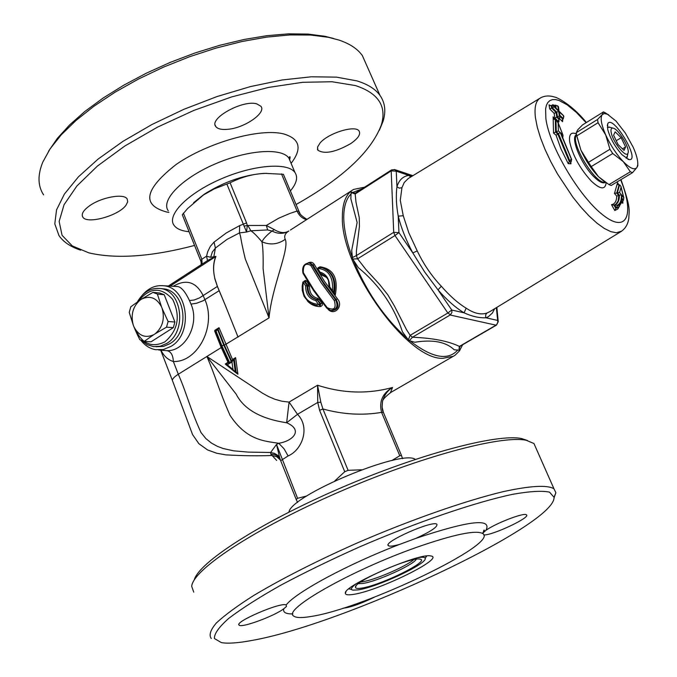 <?xml version="1.0" encoding="UTF-8"?>
<svg xmlns="http://www.w3.org/2000/svg" width="677" height="677" viewBox="0 0 677 677"><rect width="100%" height="100%" fill="white"/><g stroke="black" fill="none" stroke-linecap="round" stroke-linejoin="round"><path stroke-width="1.02" d="M250.769 640.654C237.652 643.065 227.87 643.717 221.413 642.625L214.423 638.538C214.127 633.824 218.891 627.114 228.724 618.406C241.503 608.665 258.766 597.647 280.515 585.343C304.413 572.607 330.647 559.845 359.216 547.058C417.201 521.984 475.381 502.165 512.819 494.286C529.769 491.29 542.006 490.571 549.521 492.137L554.048 497.299C555.699 525.479 342.587 625.091 250.769 640.654M374.719 597.012C360.909 603.723 350.364 607.455 343.078 608.208M283.807 608.758C274.413 616.053 241.494 628.197 239.15 625.167C233.489 622.18 281.59 601.548 286.117 605.01L286.481 606.482L283.807 608.758C282.741 612.33 285.77 614.047 292.896 613.912M399.828 544.316C393.574 546.119 389.774 546.593 388.429 545.73C382.192 542.37 433.305 519.784 436.919 524.303C437.672 526.934 430.64 531.631 415.822 538.393L399.828 544.316C348.367 563.949 296.018 592.155 286.117 605.01M482.811 533.121L485.968 530.277C496.249 522.974 524.641 512.176 526.435 514.833C531.09 517.287 492.509 535.465 483.793 534.957M554.006 498.01L555.868 492.704L553.964 488.777C547.278 484.774 530.319 485.739 503.087 491.68C464.921 500.87 410.744 519.801 357.168 542.988C316.557 561.055 282.114 578.53 253.824 595.422C237.255 605.932 224.781 615.114 216.378 622.967C210.471 629.881 208.77 635.06 211.258 638.504M193.74 592.147L191.701 586.384C192.64 569.839 254.171 529.016 336.808 492.966C419.359 456.848 501.445 434.922 526.173 440.253L533.95 443.52L536.133 448.453M527.569 440.549L521.612 438.561C497.527 433.398 419.452 453.903 339.812 488.345C260.103 522.72 198.446 562.604 194.197 580.087M288.927 512.117C290.975 495.242 402.502 448.826 415.297 459.395M391.721 460.614L399.777 455.739L401.486 455.511L402.57 458.676M334.785 480.924L344.745 471.725L348.096 470.337L361.543 469.787M297.601 502.419L296.221 499.533L297.558 498.297L306.808 495.97M350.593 143.685C335.453 152.215 324.571 154.407 317.936 150.26L317.547 147.087L320.035 143.025C328.311 132.98 355.713 124.678 359.115 131.101C360.841 134.393 357.998 138.59 350.593 143.685M390.46 392.626L392.525 387.481C367.865 394.209 342.875 393.455 317.547 385.221L317.75 402.434L319.595 410.347L344.745 471.725M383.368 412.344L382.099 406.97L382.547 401.317C384.24 395.14 387.574 390.527 392.525 387.481C382.505 393.261 378.858 401.563 381.574 412.386L399.777 455.739M333.422 38.437L324.782 36.262L307.967 34.07L288.63 33.85L267.144 35.653L243.991 39.494L219.729 45.308L194.951 52.992L170.282 62.36L146.359 73.175L123.798 85.167L103.166 98.013L84.963 111.383L69.596 124.94L57.376 138.336L48.516 151.267M43.599 194.883C37.785 186.006 37.514 175.089 42.778 162.133L50.098 148.838L61.226 134.833L75.985 120.472L94.069 106.137L115.056 92.207L138.404 79.082L163.479 67.133L189.594 56.716L216.005 48.101L241.985 41.509L266.823 37.1L289.874 34.942L310.582 35.035L328.48 37.311L338.872 40.036C349.814 43.726 357.651 48.913 362.373 55.616L366.892 65.838M274.312 229.613L266.315 225.458L267.652 229.926L271.993 231.043C277.976 234.064 283.511 234.107 288.597 231.162C284.552 233.438 279.779 232.922 274.312 229.613L271.993 231.043C266.806 235.114 263.455 238.693 261.923 241.799C262.938 246.767 263.328 255.703 263.099 268.6L269.048 317.877C271.782 286.786 289.79 248.654 285.237 239.303C283.891 236.146 285.093 233.379 288.825 231.018M237.923 374.212L236.4 372.325L235.317 372.189L233.616 359.504L231.957 361.958L232.981 369.456L235.004 372.062L237.923 374.212L235.613 357.625L232.524 359.521L219.018 327.676L214.837 330.3L215.337 330.579M289.071 402.104L281.81 401.207L274.921 399.278L268.507 396.536L262.473 393.176L206.883 356.483L236.104 394.082C243.915 409.297 260.763 418.851 286.65 422.753L297.508 414.324L317.75 402.434L320.83 402.223L317.547 385.221L289.071 402.104L286.65 422.753C303.491 429.997 293.158 440.964 278.78 443.274L284.069 448.826L288.097 455.943C302.23 450.019 310.472 427.415 297.508 414.324L289.071 402.104M364.632 187.182L353.555 189.433C346.116 193.715 342.384 202.829 342.376 216.784C340.472 266.992 407.283 360.181 442.843 358.319L453.319 356.288L455.071 355.239L459.488 350.864L462.628 344.762M328.108 309.397C334.675 316.294 343.755 305.801 337.484 298.921L324.605 281.581L314.483 264.758C313.028 262.287 310.904 261.652 308.12 262.845M333.626 292.955L335.259 295.062C338.483 278.129 333.389 268.71 319.976 266.797L318.757 267.474M319.73 272.704L320.923 274.65L326.449 277.375M307.46 301.028C311.158 304.921 315.6 306.757 320.796 306.537L322.413 305.149L321.99 302.941L317.911 298.43C312.199 296.941 309.389 292.879 309.491 286.236L306.918 281.116L305.369 280.405L304.218 281.175M379.323 130.339L383.03 121.403C386.144 111.4 385.111 102.709 379.941 95.33C375.371 89 367.662 84.176 356.813 80.859L336.486 77.144L311.386 76.789L282.36 79.937L250.524 86.571L217.215 96.489L183.89 109.31L152.037 124.466L123.07 141.281L98.216 158.985L78.456 176.807L64.45 193.986L56.546 209.853L54.795 223.859L58.967 235.562C63.393 241.994 70.611 246.86 80.614 250.16M194.57 245.446C151.47 256.744 116.232 259.215 88.848 252.859L72.253 245.886L62.072 235.308L59.144 221.421L64.053 204.725L76.933 185.938L97.488 166.009L124.822 146.012L157.563 127.107L193.867 110.419L231.602 96.929L268.557 87.409L302.644 82.306L332.068 81.748L355.459 85.581C378.392 93.121 386.999 106.289 381.286 125.093C371.174 151.682 342.774 178.153 296.077 204.522M256.871 103.903L260.933 106.306C266.484 112.788 244.829 127.843 228.115 129.29C221.836 129.925 217.732 129.019 215.802 126.565C208.491 118.543 242.975 99.434 256.871 103.903M89.609 205.766C101.584 197.125 124.086 193.148 127.191 198.979L127.716 201.822L125.973 205.275C118.61 215.794 86.766 224.569 82.789 217.055C81.105 214.025 83.373 210.259 89.609 205.766M290.365 190.939C296.628 183.459 298.159 177.323 294.969 172.517C287.953 162.048 253.257 164.773 220.465 179.193C187.571 193.47 166.381 215.159 174.057 225.348C176.367 228.521 180.674 230.561 186.987 231.483L189.086 231.729M193.622 202.677L204.158 194.274C223.579 182.054 243.28 175.098 263.26 173.422L266.73 173.354M283.375 174.294L265.612 173.388C253.816 173.701 241.985 176.832 230.104 182.798L214.211 188.908L203.481 194.959L187.707 208.44L182.291 214.761L200.68 260.721M416.304 559.219C413.639 564.914 376.302 581.78 362.601 583.489L358.514 583.608M413.681 559.659C405.819 566.674 374.034 580.324 361.941 581.865L360.672 582.025M142.483 294.986C148.466 288.089 155.456 285.009 163.453 285.745C188.028 287.099 193.901 333.609 170.942 346.404L163.436 349.51L155.634 349.696C149.778 348.638 144.844 345.482 140.841 340.235M161.304 288.63L163.961 288.884C185.693 291.152 190.245 332.314 169.885 343.688L163.521 346.412L156.048 346.759M176.308 286.473L177.823 286.557C181.47 287.243 185.346 291.897 189.467 300.529L190.999 304.117C200.096 324.291 185.109 351.278 167.185 350.694L158.638 349.975M176.562 286.481L163.453 285.745M280.261 459.641C278.484 455.976 275.361 454.174 270.902 454.216L270.631 452.49L274.473 453.37L277.731 455.325L279.601 457.491L276.512 444.417L270.631 452.49L248.197 452.109L233.548 450.823L223.012 448.462L217.427 446.355L211.639 443.207L205.943 438.662L201.027 432.603C190.025 408.586 186.996 394.039 178.305 374.237C173.557 377.284 171.696 379.628 172.694 381.278L192.547 434.532L198.843 443.672L207.551 449.934L216.699 453.235L225.881 454.876M270.902 454.216L276.673 460.445M225.932 454.876C243.035 455.833 258.369 456.036 271.951 455.486L276.8 456.738L280.439 460.089M167.185 350.694C171.01 351.651 173.067 355.256 173.354 361.518C197.21 362.55 216.792 326.559 204.97 299.75L203.151 295.57C196.152 281.827 186.183 278.729 173.253 286.295M214.753 278.56L217.376 286.464L225.399 305.547L217.435 286.43L214.854 278.501C212.933 270.199 213.297 262.837 215.938 256.397L210.632 257.294L206.527 256.202L201.856 259.249L183.408 213.162M208.127 260.18L215.735 256.532C213.187 262.904 212.891 270.233 214.854 278.501M202.076 264.115L201.856 259.249L200.705 260.78L201.145 262.261M348.096 470.337L322.912 408.976L320.83 402.223M299.919 213.323L298.912 211.283L297.093 211.072L290.027 213.382L278.772 218.18L266.315 225.458L247.824 225.466L250.888 230.789C253.536 232.516 257.209 236.197 261.923 241.807C270.208 245.277 277.976 244.448 285.237 239.303M281.48 173.871L297.093 211.072C299.006 215.523 302.137 218.392 306.503 219.686M607.718 129.442C610.197 138.379 614.978 146.833 622.078 154.796L628.984 159.594C641.491 161.693 612.389 113.017 607.667 123.933L607.718 129.442M626.157 158.325L627.41 155.837M609.825 127.251L607.371 127.352M604.434 181.69L598.46 176.655C591.503 169.352 585.647 160.508 580.908 150.116L576.609 135.036M633.139 147.137C636.532 154.745 638.072 160.652 637.742 164.85L636.947 167.456C634.637 170.376 630.092 168.446 623.305 161.651C616.383 154.246 610.51 145.327 605.687 134.892C601.278 124.67 600.11 117.916 602.208 114.633L604.358 113.533L607.506 114.278L616.011 121.065L625.345 133.047L633.139 147.137M608.708 114.912L603.469 111.917L602.208 114.633L597.52 119.499L576.271 132.667L577.743 129.798L582.508 124.932L603.469 111.917M605.687 134.892L609.935 149.253L588.448 162.345L580.908 150.116L576.77 135.882L598.062 122.715L605.687 134.892M623.305 161.651L630.363 171.772L608.978 184.609L598.46 176.655L591.249 166.576L612.736 153.51L623.305 161.651M608.978 184.609L611.179 185.473L632.53 172.677L636.947 167.456L637.827 165.713L637.802 163.495M591.249 166.576L588.448 162.345M576.77 135.882L576.271 132.667M632.53 172.677L630.363 171.772M612.736 153.51L609.935 149.253M598.062 122.715L597.52 119.499M554.141 119.347L553.126 116.774L555.309 120.074L555.961 119.668L556.274 131.787L553.524 133.064L556.054 135.205L557.84 134.054L555.639 132.184M556.054 135.205L560.962 148.864L568.215 163.639L569.306 161.6L557.814 134.063M553.126 116.774L553.524 133.064M568.215 163.639L570.948 163.8L570.838 161.676L569.323 161.583L570.838 161.676M562.646 134.562L560.691 132.895L571.371 159.171L560.251 132.531L558.364 130.923L558.153 122.994L562.993 135.172L562.832 137.38L562.24 137.744M550.088 105.764L549.047 104.732L549.682 108.912L554.15 113.338L554.861 118.01L558.88 121.978L558.584 120.024M553.811 105.57L552.787 104.546L552.906 105.307M559.777 118.907L562.587 121.691L562.282 119.778M618.101 184.736L617.568 182.68L614.479 193.444L616.73 196.118L619.37 195.264C619.404 200.02 618.194 203.049 615.748 204.369L618.067 201.069L618.812 195.602M621.571 201.873L622.798 203.32L622.358 201.577M616.73 196.118C616.569 201.255 614.826 204.099 611.5 204.649L614.809 210.522L615.791 208.406L613.954 205.156L614.572 204.792L616.425 208.034L615.791 208.406M571.371 159.171L571.464 161.295M560.691 132.895L561.115 133.97M571.066 159.154L569.966 161.194L558.474 133.657L560.251 132.531M558.364 130.923L556.274 131.787M556.257 131.803L558.474 133.657M558.153 122.994L555.961 119.668M558.449 133.665L557.84 134.054M563.442 115.682L559.084 111.739L559.363 115.962L558.643 111.299L554.184 106.873L558.567 110.833L557.831 106.213L559.007 111.273L563.636 115.809M563.518 116.148L563.34 118.737L562.765 119.101L559.989 116.359M559.084 111.739L559.464 113.008M559.811 116.402L559.642 119.008L559.05 119.372L556.79 117.189L556.105 112.5L551.637 108.075L549.682 108.912M559.363 115.962L556.816 117.172M558.643 111.299L556.105 112.5M554.184 106.873L551.637 108.075M554.116 106.407L551.899 105.367L549.656 105.485M558.567 110.833L557.958 110.089M557.831 106.213L555.631 105.18L553.388 105.282M559.007 111.273L558.466 106.695M552.787 104.546L553.126 105.028M549.047 104.732L549.394 105.223M554.15 113.338L556.079 112.517M554.861 118.01L556.79 117.189M558.88 121.978L559.05 119.372M562.587 121.691L562.756 119.101M617.365 205.901L617.001 205.258C620.157 204.099 621.63 200.587 621.418 194.722L619.582 192.539L621.063 187.284L623.593 197.329L621.824 195.221C622.053 201.162 620.564 204.725 617.365 205.901L616.425 208.034L618.363 207.111M621.824 195.221L622.087 196.567M617.001 205.258L614.572 204.792M621.418 194.722L619.37 195.264M619.582 192.539L617.339 192.81L619.396 195.255M621.063 187.284L620.944 186.395L619.633 184.779L618.99 185.16L617.568 182.68M619.599 184.804L617.339 192.81M623.593 197.329L623.517 200.138L622.891 200.51L621.985 199.427M617.314 192.827L614.479 193.444M611.5 204.649L613.954 205.156M622.798 203.32L622.874 200.519M412.361 176.028L408.84 175.394L410.719 177.027M498.255 321.981L497.544 320.407L485.951 317.784C479.231 318.072 471.945 316.421 464.092 312.825L466.174 308.17C458.16 303.338 449.866 296.027 441.302 286.219L438.027 289.908C447.006 300.165 455.697 307.807 464.092 312.825L451.754 310.032L447.861 313.011L450.459 314.788L451.931 312.435L451.754 310.032L438.027 289.908L424.758 272.103L412.818 252.953L417.227 250.905L408.84 232.863L403.255 215.743L398.228 216.141C401.139 227.777 406.005 240.047 412.818 252.953L398.948 232.626L393.709 232.329L394.979 235.545L398.948 232.626L398.228 216.141C396.248 205.233 395.817 195.458 396.942 186.81L396.257 171.179L394.86 169.639L391.56 169.91L391.196 170.875L396.257 171.179L408.84 175.394C402.984 176.223 399.024 180.031 396.942 186.81L399.32 188.155L401.943 187.698L404.22 182.536L408.248 178.508L539.611 98.453M403.255 215.743L400.268 200.274L401.943 187.698M441.302 286.219C431.655 276.064 423.633 264.292 417.227 250.905M494.675 308.712L492.348 313.07L488.388 316.684L485.951 317.784L485.646 317.048L485.68 314.729L487.051 312.994C481 315.076 474.044 313.468 466.174 308.17M412.902 175.698L394.395 169.487M353.673 193.19L351.583 192.116L351.109 192.539L355.171 193.977L355.569 192.996L391.501 169.944M356.356 255.61L352.209 257.666L352.734 259.029L357.583 258.817L356.356 255.61L356.415 250.939L359.436 226.414L359.242 217.562L355.984 202.135L355.171 193.977L391.196 170.875L393.709 232.329L356.356 255.61M496.334 307.697L497.823 321.922L497.299 323.818L495.996 325.172L496.529 325.104M459.928 346.328L496.478 325.129L498.204 321.44L496.859 307.375M459.048 347.986L459.184 349.104L459.878 346.362L459.378 346.412L459.319 349.662L459.048 348.029M410.16 335.31L408.316 339.854L409.297 340.683L412.454 337.256L410.16 335.31L406.555 329.758L394.573 306.283L387.836 294.833L379.501 284.332L365.842 269.438L357.583 258.817L394.979 235.545L447.861 313.011L410.16 335.31M459.328 349.654L459.057 347.809M409.297 340.683L414.866 342.249C432.772 339.329 445.881 341.834 454.182 349.764L458.93 350.195M352.734 259.029L358.345 267.669C379.298 284.966 393.989 306.317 402.409 331.738L408.316 339.854M351.109 192.539L350.838 198.742L357.134 222.505L351.693 250.338L352.311 256.532M352.319 256.532L352.209 257.658M354.926 193.258L351.591 192.107M138.252 301.324C149.575 287.234 161.05 286.591 172.669 299.395C180.717 316.117 178.127 330.274 164.9 341.868C152.097 348.037 142.314 344.009 135.544 329.792M141.595 340.582L147.205 344.695L153.586 346.632L160.237 346.235L166.61 343.51C187.004 332.102 182.451 290.839 160.686 288.571C150.979 287.488 143.211 291.939 137.38 301.934M134.841 329.073L137.829 335.741M140.224 299.996L141.662 299.065C150.015 295.248 156.632 297.829 161.507 306.816L157.394 294.106L152.943 292.379L159.772 293.014L164.215 294.732L174.903 322.007L173.312 327.634L151.022 341.817L144.15 341.436L153.679 334.743C145.276 338.441 138.683 335.8 133.919 326.813L133.242 325.036C130.585 314.729 132.912 306.385 140.224 299.996L130.805 306.791L129.239 312.385L133.242 325.036M152.943 292.379L141.662 299.065M164.215 294.732L157.394 294.106M155.135 333.812L166.517 327.177L168.108 321.516L162.201 308.594C164.909 319.019 162.556 327.423 155.135 333.812L153.679 334.743M173.312 327.634L166.517 327.177M161.507 306.816L162.201 308.594M133.919 326.813L139.733 339.642L144.15 341.436M174.903 322.007L168.108 321.516M401.52 455.579L383.385 412.395L381.574 412.386C362.457 415.61 342.9 414.476 322.912 408.976L319.595 410.347M247.824 225.466L247.3 225.492L246.555 222.885L243.322 224.189L246.572 232.025L247.3 225.492L244.008 226.101M401.486 455.511L383.343 412.31C382.133 410.499 381.862 406.852 382.53 401.385M231.195 361.078L229.926 363.21L231.957 361.958M233.616 359.504L234.394 359.428L235.613 357.625M217.478 329.344L216.09 331.205L221.887 345.752L223.774 345.143L217.478 329.344L218.146 329.318L219.018 327.676M232.981 369.456L227.362 364.785L225.686 364.421L228.234 362.804M214.863 330.977L216.09 331.205M227.362 364.785L229.393 363.541L228.267 362.872L220.88 346.683L221.354 346.074L215.574 331.527M232.262 360.333L232.524 359.521M226.084 364.133L225.238 364.006L227.98 362.313M160.991 350.195C163.868 356.11 167.989 359.885 173.354 361.518L178.305 374.237L206.883 356.483C215.574 376.522 219.153 390.731 229.985 415.229C246.69 440.786 265.215 441.091 278.78 443.274M321.406 267.618L323.149 267.88C332.712 271.748 336.477 280.134 334.43 293.048L333.363 292.836L332.559 290.721L329.724 286.87L329.31 287.251M317.648 269.319L318.258 267.517L322.167 267.762C331.942 271.638 335.724 280.024 333.516 292.946M329.724 286.87C329.377 278.772 326.111 273.855 319.933 272.12L317.725 268.38C328.413 269.471 333.355 276.918 332.551 290.712M319.976 266.797L319.739 267.466M334.43 293.048L335.259 295.062M321 273.55L320.923 274.65M319.933 272.12L319.84 273.212L320.805 273.466C330.816 278.78 327.973 281.945 329.174 287.175M303.228 273.508L303.288 272.535C303.059 264.927 305.572 262.574 310.802 265.469L312.199 265.054L308.89 262.828M310.802 265.469L321.143 282.758L334.269 300.537L335.504 299.691L324.181 284.628L313.485 267.432L312.199 265.054L314.483 264.758M334.269 300.537C336.528 308.475 334.167 310.853 327.194 307.654L326.839 308.196L330.808 310.548C336.901 309.617 338.466 306.004 335.504 299.691L337.484 298.921M327.194 307.654L313.874 289.9L303.288 272.535M309.914 262.972L309.507 262.921C303.99 263.404 301.807 266.848 302.966 273.254M310.599 263.065L313.079 265.172L323.267 282.207L336.257 299.767C339.558 306.089 338.111 309.719 331.916 310.641L331.645 310.625M305.005 281.268L307.815 285.347L305.64 285.821L307.18 285.99L306.994 285.254L304.066 281.158M316.498 299.479L315.787 300.613L317.064 299.86L316.371 299.462C310.108 297.719 307.045 293.234 307.18 285.99L307.95 286.075C307.866 293.319 310.904 297.804 317.064 299.53L316.371 299.454L317.191 299.547L317.911 298.43M302.932 281.945L305.64 285.821C305.539 293.81 308.924 298.743 315.787 300.613L319.256 305.471L319.967 303.668L318.706 304.472C306.563 303.076 301.443 295.604 303.347 282.072L306.918 281.116M303.11 281.996L305.107 281.277M309.491 286.236L307.95 286.075L307.815 285.347L309.169 284.78M315.922 305.302L317.428 305.471M317.208 299.556L320.729 303.745L321.99 302.941M319.112 299.192L317.064 299.86L319.967 303.668L320.729 303.745L320.255 305.564L320.796 306.537M226.888 184.085L243.322 224.189L239.65 225.619L239.48 232.905L246.572 232.025L250.888 230.789M280.676 460.673L279.601 457.491M297.558 498.297L276.512 444.417L278.772 443.274M213.754 257.226L215.404 248.078L227.023 239.387L239.48 232.905C241.562 239.006 239.573 234.995 245.269 258.927M250.896 230.789L267.652 229.926M239.65 225.619L226.389 232.888L214.034 242.104L215.404 248.078L212.358 251.988L210.632 257.294M245.277 258.936L269.048 317.877L224.4 345.177L231.509 360.79M418.327 557.628C422.88 556.9 425.173 557.213 425.224 558.567C426.612 564.153 376.353 587.518 357.921 589.912L352.988 590.132C350.212 589.557 351.211 587.501 355.958 583.946M361.213 588.178C357.439 588.745 355.527 588.44 355.476 587.264C353.614 581.653 411.227 556.486 419.842 559.143C431.664 560.353 380.195 585.749 361.213 588.178M311.276 616.442C364.209 608.454 499.448 543.69 482.862 533.594C476.117 529.769 454.055 534.339 416.677 547.312C351.456 570.144 281.099 610.282 293.877 616.163C296.298 617.923 302.094 618.016 311.276 616.442M353.089 594.431C378.358 591.063 446.228 557.603 430.741 555.969C419.461 552.424 342.774 585.927 345.346 593.272C345.422 594.838 348.003 595.218 353.089 594.431M350.627 589.168L348.799 588.897M426.789 555.986L425.655 557.518M625.59 146.96L624.059 150.404L618.05 144.531L613.599 135.205L615.181 131.837L621.164 137.719L625.59 146.96L622.476 148.847M621.164 137.719L616.239 140.723M611.272 132.92C610.578 129.552 611.136 127.953 612.947 128.139C618.27 128.427 630.515 148.898 627.943 153.222C626.301 158.545 613.117 142.551 611.272 132.92M485.968 530.277C492.323 517.897 468.941 520.596 415.822 538.393M221.235 347.572L206.883 356.483M291.11 163.36C302.424 148.551 299.919 138.734 283.587 133.902C259.951 127.885 208.067 142.356 176.257 164.393C144.252 189.458 141.239 205.376 167.219 212.146L168.895 212.375M290.441 161.786L288.893 158.122C281.784 147.417 247.08 149.905 214.372 164.291C181.563 178.533 160.517 200.4 168.277 210.818M170.164 286.117L215.938 256.397M217.376 286.464L199.385 297.965L194.045 300.038L189.467 300.529M288.097 455.943L280.693 460.715L296.188 499.448M555.614 132.193L555.309 120.074M570.948 163.8L570.381 162.759M561.851 136.542L562.832 137.38M620.674 179.786C634.831 214.575 626.961 233.946 603.114 215.142C579.427 197.058 549.225 146.063 545.857 118.517L545.611 108.845L546.441 105.206L547.888 102.439L549.91 100.568L552.474 99.621L555.538 99.587L559.05 100.467L567.182 104.833L576.381 112.407L586.113 122.698M576.423 133.911C571.049 131.71 568.807 134.359 569.696 141.857C572.683 155.405 579.859 168.455 591.199 180.996C600.211 189.475 605.196 190.093 606.143 182.849M614.809 210.522L617.762 209.032L619.65 205.901M559.82 115.234L563.34 118.737M552.229 107.711L556.722 112.111L557.442 116.782L559.642 119.008M551.899 105.367L552.254 107.685M555.631 105.18L556.113 108.261M551.611 108.1L551.256 105.773M555.284 107.431L554.988 105.578M622.053 198.429L623.5 200.147M618.786 195.619L616.73 193.173L619.032 185.143M617.517 207.636L615.765 208.423M490.131 311.479L487.051 312.994M586.409 122.512C572.183 104.96 557.179 97.293 554.539 97.031C549.343 95.389 544.689 95.66 540.584 97.852C535.862 100.391 534.153 107.051 535.456 117.849L537.31 127.301L540.559 137.998L545.103 149.592L550.816 161.718L557.501 173.955L572.886 197.151L581.061 207.331L589.193 216.107L597.021 223.215L604.29 228.428L610.772 231.636L616.282 232.753L621.655 231.162M495.996 325.172L459.378 346.412C448.453 341.106 432.815 338.051 412.454 337.256L450.146 315.008L495.996 325.172M351.245 193.69C346.201 198.623 343.704 206.713 343.755 217.952C343.941 229.385 346.819 242.603 352.404 257.598M353.166 259.587C366.46 291.948 384.697 318.461 407.876 339.126M409.712 340.666C432.028 358.006 448.098 361.061 457.923 349.84M459.099 348.173L460.242 346.15M361.856 188.959L352.565 192.539M605.348 182.451L605.162 182.562C602.665 183.645 598.908 181.698 593.89 176.731C581.078 164.299 569.899 136.974 576.55 134.715L576.33 134.85M576.592 134.943C569.619 142.018 595.658 185.007 605.23 182.24M246.555 222.885L230.104 182.798M214.034 242.104L210.361 246.318L207.763 251.565L206.527 256.202L207.517 260.577M298.946 211.334L283.375 174.26M229.393 363.541L221.354 346.074L221.887 345.752L229.926 363.21M231.043 361.086L223.774 345.143M236.155 372.223L234.352 359.445M218.087 329.344L224.4 345.177M215.032 330.774L214.837 330.3M190.999 304.117L196.618 303.237L203.092 300.766L219.086 290.738M238.067 337.121L225.399 305.547M554.048 497.299L555.868 492.704M553.964 488.777L533.95 443.52M521.612 438.561L526.173 440.253M317.936 150.26L317.411 149.033M453.319 356.288L390.934 392.364C385.577 396.468 382.784 399.447 382.547 401.317M324.782 36.262L328.48 37.311M290.374 230.053L351.812 190.559M362.373 55.616L379.941 95.33M381.286 125.093L383.03 121.403M294.969 172.517L288.893 158.122L289.595 156.852C290.23 156.243 290.247 157.267 289.663 159.941M263.26 173.422L265.612 173.388M208.44 259.976L168.353 286.016M215.802 126.565L215.134 124.94M627.917 159.281L628.984 159.594M607.303 125.761L607.667 123.933M637.742 164.85L637.827 165.713M607.506 114.278L604.493 112.34M553.456 117.874L553.735 118.577M571.667 159.552L561.005 133.547M562.993 135.172L557.823 121.885M563.628 115.716L563.814 116.876M559.388 112.484L560.116 117.155M558.22 110.351L553.769 105.925M558.432 106.678L557.493 105.739M563.594 115.699L559.168 111.299M558.576 121.217L558.5 120.701M562.291 120.955L562.206 120.438M617.585 207.594L617.61 207.585C617.856 208.177 619.049 206.713 621.164 203.202L622.07 196.025M615.748 204.369L614.978 204.64M623.872 197.98L620.944 186.395M622.518 202.668L622.4 202.178M617.839 184.144L617.686 183.552M620.978 179.6C631.827 210.335 628.747 211.089 628.857 217.935C628.07 224.205 625.345 228.818 620.665 231.788L490.266 311.395M353.724 193.207L355.501 193.038M163.961 288.884L160.686 288.571M306.986 219.373C301.654 216.115 298.963 213.416 298.912 211.283L283.341 174.217M230.95 361.137L233.54 359.546M234.775 371.876L225.746 364.463M214.677 330.994L217.122 329.454M220.854 346.616L214.668 331.07M329.191 287.226L333.253 292.692M322.117 267.753L318.266 267.517L317.403 269.099M319.772 273.102L317.462 269.201M330.808 310.548L326.839 308.196M326.813 308.17L313.578 290.585L303.025 273.373M309.922 262.972L310.591 263.057M315.854 305.285L311.225 303.728L308.348 301.824L304.083 296.408L302.255 290.365L302.17 286.143L302.941 281.945M201.162 264.699L201.145 262.278M323.107 267.864L322.167 267.745M172.381 380.406L160.669 350.161M425.224 558.567L426.265 556.045M351.752 589.625L349.23 588.601M356 586.037L355.476 587.264M346.04 591.647L345.346 593.272M238.905 624.516L239.15 625.167M482.803 532.934C484.309 530.616 484.673 529.702 483.886 530.209L482.862 533.594M388.141 545.01L388.429 545.73M82.789 217.055L82.23 215.582M612.947 128.139L608.945 127.005M627.943 153.222L627.097 157.352"/></g></svg>
